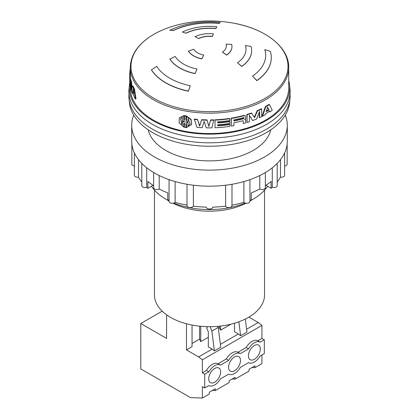 <?xml version="1.0" encoding="UTF-8"?>
<svg xmlns="http://www.w3.org/2000/svg" width="419" height="419" viewBox="0 0 419 419"><rect width="100%" height="100%" fill="white"/><g stroke="black" fill="none" stroke-linecap="round" stroke-linejoin="round"><path stroke-width="0.63" d="M265.023 98.371A78.521 45.336 180 0 1 153.977 98.371A78.521 45.336 180 0 1 153.977 34.258A78.521 45.336 180 0 1 186.355 22.993L186.355 22.993C201.785 20.269 217.215 20.269 232.645 22.993L232.645 22.993A78.521 45.336 180 0 1 265.023 98.371M154.449 190.116L154.449 294.913A55.051 31.781 0 0 0 188.435 324.28A55.051 31.781 0 0 0 248.425 317.387A55.051 31.781 0 0 0 264.551 294.913L264.551 190.116M245.974 203.225A55.051 31.781 180 0 1 173.026 203.225M267.5 186.219A61.792 35.673 180 0 1 253.196 199.14A61.792 35.673 180 0 1 249.944 200.884M245.167 203.047A61.792 35.673 180 0 1 173.833 203.047M169.056 200.884A61.792 35.673 180 0 1 165.809 199.14A61.792 35.673 180 0 1 165.804 199.14A61.792 35.673 180 0 1 151.5 186.219M165.804 199.14L169.056 201.015L165.809 199.14M218.116 363.713L226.302 358.989A11.795 6.809 -60 0 1 232.142 352.866A11.795 6.809 -60 0 1 237.976 352.248L246.163 347.524A11.795 6.809 -60 0 1 252.002 341.401A11.795 6.809 -60 0 1 257.837 340.783L260.225 342.161A11.795 6.809 120 0 0 254.385 342.779A11.795 6.809 120 0 0 248.546 348.901L240.365 353.626A11.795 6.809 120 0 0 234.525 354.244A11.795 6.809 120 0 0 228.685 360.366L220.504 365.09A11.795 6.809 120 0 0 214.664 365.708A11.795 6.809 120 0 0 208.824 371.831L206.441 370.454A11.795 6.809 -60 0 1 212.281 364.331A11.795 6.809 -60 0 1 218.116 363.713L220.504 365.09M237.976 352.248L240.365 353.626M254.385 345.528A8.427 4.866 -60 0 1 258.596 345.109A8.427 4.866 -60 0 1 259.89 351.866A8.427 4.866 -60 0 1 254.385 359.287A8.427 4.866 -60 0 1 250.174 359.706A8.427 4.866 -60 0 1 248.881 352.955A8.427 4.866 -60 0 1 254.385 345.528M214.664 368.463A8.427 4.866 -60 0 1 218.875 368.044A8.427 4.866 -60 0 1 220.169 374.796A8.427 4.866 -60 0 1 214.664 382.222A8.427 4.866 -60 0 1 210.453 382.636A8.427 4.866 -60 0 1 209.16 375.885A8.427 4.866 -60 0 1 214.664 368.463M234.525 356.993A8.427 4.866 -60 0 1 238.736 356.579A8.427 4.866 -60 0 1 240.029 363.331A8.427 4.866 -60 0 1 234.525 370.757A8.427 4.866 -60 0 1 230.314 371.171A8.427 4.866 -60 0 1 229.02 364.42A8.427 4.866 -60 0 1 234.525 356.993M153.642 172.528L153.642 187.702A3.232 1.865 -0 0 0 155.632 189.425A3.232 1.865 -0 0 0 159.152 189.021A3.232 1.865 -0 0 0 159.204 188.99A74.43 42.974 -0 0 0 167.747 192.892L167.747 199.769A74.43 42.974 180 0 0 169.056 200.272M131.697 125.208L131.697 141.266A77.803 44.917 -0 0 0 179.725 182.763A77.803 44.917 -0 0 0 264.515 173.026A77.803 44.917 -0 0 0 287.303 141.266L287.303 125.208A77.803 44.917 180 0 1 264.515 156.973A77.803 44.917 180 0 1 179.725 166.71A77.803 44.917 180 0 1 131.697 125.208A77.803 44.917 180 0 1 133.703 115.089M270.774 129.817A61.792 35.673 180 0 1 253.191 150.437A61.792 35.673 180 0 1 189.598 158.984A61.792 35.673 180 0 1 148.226 129.817M129.047 99.151L129.434 102.791A80.218 46.315 -0 0 0 152.778 132.676A80.218 46.315 -0 0 0 237.892 143.246A80.218 46.315 -0 0 0 289.566 102.791L289.953 99.151A80.61 46.54 180 0 1 238.029 139.799A80.61 46.54 180 0 1 152.5 129.183A80.61 46.54 180 0 1 129.047 99.151A80.61 46.54 180 0 1 128.994 93.877M290.006 93.877A80.61 46.54 180 0 1 289.953 99.151M288.707 80.495A80.218 46.315 180 0 1 289.566 84.963L289.953 88.608A80.61 46.54 180 0 1 242.638 133.912A80.61 46.54 180 0 1 152.5 124.391A80.61 46.54 180 0 1 129.047 88.608L129.434 84.963A80.218 46.315 180 0 1 129.796 82.595M289.566 84.963A80.218 46.315 180 0 1 242.475 130.047A80.218 46.315 180 0 1 152.778 120.578A80.218 46.315 180 0 1 129.434 84.963M194.259 119.054A79.207 45.729 -0 0 0 197.417 119.373L199.727 125.826L201.665 119.682A79.207 45.729 -0 0 0 207.002 119.886L208.877 126.177L210.616 119.902A79.207 45.729 -0 0 0 213.821 119.839L211.831 127.858A79.767 46.053 0 0 1 206.31 127.842L204.158 121.442L202.147 127.68A79.767 46.053 0 0 1 196.935 127.303L194.259 119.054M244.298 115.618A79.767 46.053 180 0 1 231.351 118.472L231.199 125.805L231.199 118.158A79.207 45.729 -0 0 0 244.052 115.33L245.34 115.859L244.052 115.33M244.963 119.399L245.487 119.829M231.351 126.114A79.767 46.053 0 0 0 233.928 125.663L233.928 122.741A79.767 46.053 0 0 0 243.078 120.677L243.324 123.532L243.088 120.677M265.735 106.845L262.493 116.246L262.121 116L265.337 106.615A79.207 45.729 -0 0 0 269.003 104.362L269.422 104.577A79.767 46.053 180 0 1 265.735 106.845L265.337 106.615M262.493 116.246A79.767 46.053 0 0 0 265.159 114.816L265.505 113.748A79.767 46.053 0 0 0 269.637 111.208L269.951 111.868L269.527 111.658L269.213 110.993M215.062 120.122L215.02 127.444L215.02 119.797A79.207 45.729 -0 0 0 229.649 118.404L229.79 118.718A79.767 46.053 180 0 1 215.062 120.122L215.02 119.797M217.744 122.584A79.207 45.729 -0 0 0 229.649 121.327L229.79 121.641A79.767 46.053 180 0 1 217.744 122.908L217.744 121.788A79.767 46.053 0 0 0 229.79 120.52L229.79 118.718M217.744 125.501A79.207 45.729 -0 0 0 229.649 124.249L229.79 124.558A79.767 46.053 180 0 1 217.744 125.831L217.744 124.71A79.767 46.053 0 0 0 229.79 123.443L229.79 121.641M247.058 114.811L247.058 122.453L246.791 114.523A79.207 45.729 -0 0 0 251.426 112.978L251.719 113.25A79.767 46.053 180 0 1 247.058 114.811L246.791 114.523M254.265 117.362L257.156 110.705A79.207 45.729 -0 0 0 261.32 108.767L261.686 109.008A79.767 46.053 180 0 1 257.496 110.967L257.156 110.705M247.058 122.453A79.767 46.053 0 0 0 249.415 121.699L249.415 115.366L252.631 120.562A79.767 46.053 0 0 0 256.627 118.98L259.618 111.318L259.618 117.65L259.267 117.399L259.267 112.24M252.631 120.562L249.415 115.539M186.057 123.333L185.895 127.58L185.895 123.286L186.502 123.479L186.502 127.606L191.645 124.516L191.022 119.787L186.502 116.372L186.665 116.063L191.164 119.483L191.645 124.516M183.993 122.987L183.81 127.109L183.81 122.982L184.418 123.013L184.418 127.308L185.895 127.58M186.502 116.372L186.502 120.499L185.895 120.478L185.895 116.183L184.418 115.911L184.418 120.206L183.81 120.002L183.81 115.874L179.301 117.807L183.993 115.565L183.993 119.693L184.596 119.897M184.418 115.911L184.596 115.602L186.057 115.874L186.057 120.169L186.665 120.19M130.293 86.806L130.293 87.828A79.207 45.729 -0 0 0 153.495 120.164A79.207 45.729 -0 0 0 239.809 130.079A79.207 45.729 -0 0 0 288.707 87.828L288.707 67.422A79.207 45.729 180 0 1 265.505 99.759A79.207 45.729 180 0 1 153.495 99.759A79.207 45.729 180 0 1 130.293 67.422C130.691 54.397 138.542 43.356 153.841 34.316C163.117 29.005 173.953 25.229 186.355 22.993M220.604 326.045L220.604 330.172L230.995 324.175M219.43 326.176L219.43 327.642L218.346 328.266M200.743 326.296L200.743 341.637L208.306 337.274M199.57 326.176L199.57 339.107L192.038 343.454M166.6 314.831L166.6 338.421L140.784 323.515L140.784 368.919L190.436 397.589L202.351 398.05L202.351 386.58L204.734 387.952L204.734 374.193L202.351 372.821L202.351 359.811L198.643 356.92L186.46 349.886L186.46 323.782M140.784 323.515L162.179 311.16M248.881 317.125L258.224 322.52L246.608 329.229M219.43 327.642L220.604 330.172M199.57 339.107L200.743 341.637M186.46 349.886L192.038 346.665L192.038 325.055M207.541 326.679L206.719 328.098L208.306 331.796L208.306 346.906L212.15 349.121L198.643 356.92M234.525 323.227L234.525 331.769L238.364 333.985L220.394 344.366M257.837 340.783L261.933 338.421L261.933 325.416L202.351 359.811M202.351 372.821L206.441 370.454M204.734 374.193L208.824 371.831M204.734 387.952L208.824 385.59A11.795 6.809 120 0 0 220.504 378.849L228.685 374.125A11.795 6.809 120 0 0 240.365 367.384L248.546 362.66A11.795 6.809 120 0 0 260.225 355.92L264.316 353.557L264.316 339.793L260.225 342.161M202.351 398.05L209.301 394.038L209.301 392.2L215.261 388.759L215.261 390.597L229.162 382.568L229.162 380.73L235.122 377.289L235.122 379.132L249.022 371.103L249.022 369.265L254.982 365.824L254.982 367.662L261.933 363.65L261.933 354.93M232.136 379.017L235.122 379.132M212.276 390.482L215.261 390.597M254.982 367.662L251.997 367.547M153.045 185.324L147.886 188.304L147.886 181.422A74.43 42.974 -0 0 0 153.642 185.717M141.811 163.41L141.811 185.685A3.232 1.865 180 0 0 143.455 187.309A3.232 1.865 180 0 0 146.718 187.277A74.43 42.974 -0 0 0 147.886 188.304M141.811 182.066A74.43 42.974 180 0 1 138.511 177.111A3.232 1.865 180 0 1 134.373 175.32L134.373 152.945M134.373 166.018A3.232 1.865 180 0 1 131.838 164.196L131.838 143.963M249.944 200.272A74.43 42.974 -0 0 0 251.253 199.769L251.253 192.892A74.43 42.974 -0 0 0 259.796 188.99A3.232 1.865 -0 0 0 263.336 189.435A3.232 1.865 -0 0 0 265.358 187.702L265.358 172.528M249.944 179.636L249.944 201.413A3.232 1.865 180 0 1 247.519 203.22A3.232 1.865 180 0 1 243.884 202.309A74.43 42.974 180 0 1 231.995 205.158M231.995 184.266L231.995 205.703A3.232 1.865 180 0 1 229.151 207.557A3.232 1.865 180 0 1 225.626 206.148A74.43 42.974 180 0 1 212.732 207.127A3.232 1.865 180 0 1 212.732 207.169A3.232 1.865 180 0 1 209.5 209.034A3.232 1.865 180 0 1 206.268 207.169A3.232 1.865 180 0 1 206.268 207.127A74.43 42.974 180 0 1 193.374 206.148A3.232 1.865 180 0 1 189.849 207.557A3.232 1.865 180 0 1 187.005 205.703L187.005 184.266M187.005 205.158A74.43 42.974 180 0 1 175.116 202.309A3.232 1.865 180 0 1 171.481 203.22A3.232 1.865 180 0 1 169.056 201.413L169.056 179.636M265.358 185.717A74.43 42.974 -0 0 0 271.114 181.422L271.114 188.304L265.955 185.324M277.189 163.41L277.189 185.685A3.232 1.865 180 0 1 275.545 187.309A3.232 1.865 180 0 1 272.282 187.277A74.43 42.974 180 0 1 271.114 188.304M287.162 143.963L287.162 164.196A3.232 1.865 180 0 1 284.627 166.018M284.627 152.945L284.627 175.32A3.232 1.865 180 0 1 280.489 177.111A74.43 42.974 180 0 1 277.189 182.066M258.224 322.52L261.933 325.416M261.933 338.421L264.316 339.793M214.397 350.881L220.755 347.21L218.236 327.412L211.883 331.078L214.397 350.881L212.15 349.121M238.364 333.985L240.616 335.745L246.969 332.073L245.314 319.053M246.163 347.524L248.546 348.901M226.302 358.989L228.685 360.366M138.511 177.111L138.511 159.639M146.718 187.277L146.718 167.794M159.204 175.535L159.204 188.99M175.116 202.309L175.116 181.558M193.374 206.148L193.374 185.208M225.626 206.148L225.626 185.208M243.884 202.309L243.884 181.558M272.282 187.277L272.282 167.794M259.796 175.535L259.796 188.99M280.489 177.111L280.489 159.639M240.616 335.745L238.846 321.808M211.883 331.078L210.181 326.694M218.236 327.412L217.822 326.333M285.297 115.089A77.803 44.917 180 0 1 287.303 125.208M130.293 67.422L130.293 74.179A79.207 45.729 -0 0 0 130.34 75.745L130.424 79.778M129.733 81.805A79.767 46.053 0 0 0 129.733 81.825L129.822 84.02A79.767 46.053 0 0 0 130.204 86.812L130.697 82.637L130.697 88.969A79.767 46.053 0 0 0 131.163 90.499L131.163 82.857A79.767 46.053 180 0 1 130.325 79.783L130.885 79.746A79.207 45.729 -0 0 0 131.713 82.794L131.713 89.247M133.944 88.943A79.767 46.053 180 0 1 132.388 85.963L132.933 85.879A79.207 45.729 -0 0 0 134.473 88.838L136.007 98.874L135.484 98.994L133.944 88.943L134.473 88.838M130.325 79.783L129.969 83.187L129.78 75.755A79.767 46.053 180 0 1 129.733 74.179L129.733 81.825A79.767 46.053 0 0 0 129.733 81.841L129.785 81.841M130.204 86.812L130.697 86.78M131.163 90.499L131.487 90.467M131.163 82.857L131.713 82.794M129.78 75.755L130.34 75.745M129.733 74.179A79.767 46.053 180 0 1 129.775 72.644L130.293 72.655M132.561 93.102L132.184 93.159L132.304 92.552A79.767 46.053 0 0 0 134.049 95.893L134.206 97.03A79.767 46.053 0 0 0 135.484 98.994M132.388 85.963L131.372 91.112A79.767 46.053 0 0 0 132.184 93.159M130.293 70.874L129.942 70.858L129.864 72.063L130.293 72.073M129.942 70.858A79.767 46.053 180 0 1 130.293 68.726M185.895 120.478L186.057 120.169M185.895 116.183L186.057 115.874M183.81 120.002L183.993 119.693M183.81 115.874L183.993 115.565M179.301 117.807L179.143 122.919L183.81 127.109M259.618 117.65A79.767 46.053 0 0 0 261.686 116.655L261.686 109.008M257.496 110.967L254.584 117.634L251.719 113.25M215.062 127.764A79.767 46.053 0 0 0 229.79 126.36L229.79 124.558M269.951 111.868A79.767 46.053 0 0 0 272.261 110.249L269.422 104.577M243.324 123.532A79.767 46.053 0 0 0 245.744 122.851L245.744 120.117L244.659 119.666L245.471 118.671L245.34 115.859M245.744 120.117L245.131 119.436M231.351 118.472L231.199 118.158M213.852 120.164A79.767 46.053 180 0 1 210.621 120.227L210.616 119.902M208.877 126.177L210.621 120.227M207.002 119.886L208.872 126.501M206.986 120.211A79.767 46.053 180 0 1 201.607 120.007L201.665 119.682M199.727 125.826L201.607 120.007M197.417 119.373L199.654 126.15M197.333 119.693A79.767 46.053 180 0 1 194.149 119.373M132.54 91.421L133.122 88.77L133.761 93.756A79.767 46.053 180 0 1 132.54 91.421L133.08 91.337L133.305 90.268M182.349 117.42L182.349 120.63L184.418 121.468L184.418 121.751L182.349 121.761L182.349 124.972L180.521 118.781L182.349 117.42M185.895 121.746L187.99 121.672L187.99 118.462L190.184 123.987L187.99 126.019L187.99 122.804L185.895 121.746M266.144 111.737L267.61 107.039L269.04 109.961A79.767 46.053 180 0 1 266.144 111.737M243.659 117.598L243.659 118.718A79.767 46.053 180 0 1 233.928 120.939L233.928 119.824A79.767 46.053 0 0 0 243.659 117.598L244.083 117.744M220.232 22.422L219.252 23.48A56.172 32.431 -0 0 0 173.393 30.577L169.779 30.226A61.792 35.673 180 0 1 220.232 22.422L219.252 23.48M190.289 85.743L188.367 91.232A61.792 35.673 180 0 1 151.437 69.91L156.711 66.359A56.172 32.431 180 0 0 190.289 85.743L188.367 91.08A61.792 35.673 180 0 1 151.437 69.758M251.63 50.736A42.13 24.323 180 0 1 251.63 50.809A42.13 24.323 180 0 1 241.773 66.443L237.468 62.787A36.511 21.081 180 0 0 246.011 49.238A36.511 21.081 180 0 0 245.461 45.577L250.991 46.441A42.13 24.323 180 0 1 251.63 50.668A42.13 24.323 180 0 1 241.773 66.302L241.773 66.443M246.011 49.306A36.511 21.081 -0 0 0 245.461 45.718L245.461 45.577M198.669 38.6L195.055 36.668A22.469 12.973 180 0 1 213.402 33.829L212.428 36.474A16.854 9.731 -0 0 0 198.669 38.6L195.055 36.668M203.739 55.062L201.817 58.938A22.469 12.973 180 0 1 188.388 51.181L193.662 49.243A16.854 9.731 180 0 0 203.739 55.062L201.817 58.796A22.469 12.973 180 0 1 188.388 51.045M231.969 46.677A22.469 12.973 180 0 1 231.969 46.745A22.469 12.973 180 0 1 226.71 55.083L222.41 52.171A16.854 9.731 180 0 0 226.354 45.917A16.854 9.731 180 0 0 226.098 44.225L231.628 44.356A22.469 12.973 180 0 1 231.969 46.609A22.469 12.973 180 0 1 226.71 54.947L226.71 55.083M226.354 45.985A16.854 9.731 -0 0 0 226.098 44.367L226.098 44.225M197.014 69.046L195.092 73.665A42.13 24.323 180 0 1 169.91 59.131L175.189 56.445A36.511 21.081 180 0 0 197.014 69.046L195.092 73.524A42.13 24.323 180 0 1 169.91 58.985M186.031 33.232L182.417 32.033A42.13 24.323 180 0 1 216.817 26.711L215.843 28.618A36.511 21.081 -0 0 0 186.031 33.232L182.417 32.033M271.292 57.633A61.792 35.673 180 0 1 271.292 57.712A61.792 35.673 180 0 1 256.837 80.642L252.531 76.117A56.172 32.431 180 0 0 265.672 55.266A56.172 32.431 180 0 0 264.818 49.636L270.355 51.359A61.792 35.673 180 0 1 271.292 57.555A61.792 35.673 180 0 1 256.837 80.485L252.531 76.117M265.672 55.345A56.172 32.431 -0 0 0 264.818 49.788L264.818 49.636M133.572 92.327A79.207 45.729 180 0 1 133.08 91.337M180.631 118.624L181.731 123.94M182.349 121.761L182.543 121.458L184.596 121.442M187.99 121.672L188.141 118.572M185.895 122.023L186.036 121.756M187.99 122.804L187.99 126.019M186.057 121.714L188.141 122.495M190.247 123.841L188.141 125.705M267.495 107.416L269.04 109.961M268.621 109.747A79.207 45.729 180 0 1 266.322 111.171M243.659 118.718L243.418 118.425A79.207 45.729 180 0 1 233.928 120.599M243.921 117.629L243.418 118.425M173.393 30.577L173.393 30.425A56.172 32.431 180 0 1 219.252 23.328M173.393 30.425L169.779 30.226M241.773 66.302L237.468 62.787M198.669 38.464A16.854 9.731 180 0 1 212.428 36.333L212.428 36.474M213.402 33.829L212.428 36.333M226.71 54.947L222.41 52.171M186.031 33.085A36.511 21.081 180 0 1 215.843 28.476L215.843 28.618M216.817 26.711L215.843 28.476M249.944 201.015L253.196 199.14M245.377 119.583L245.628 119.876M232.645 22.993C265.059 28.471 289.131 47.117 288.707 67.422"/></g></svg>
